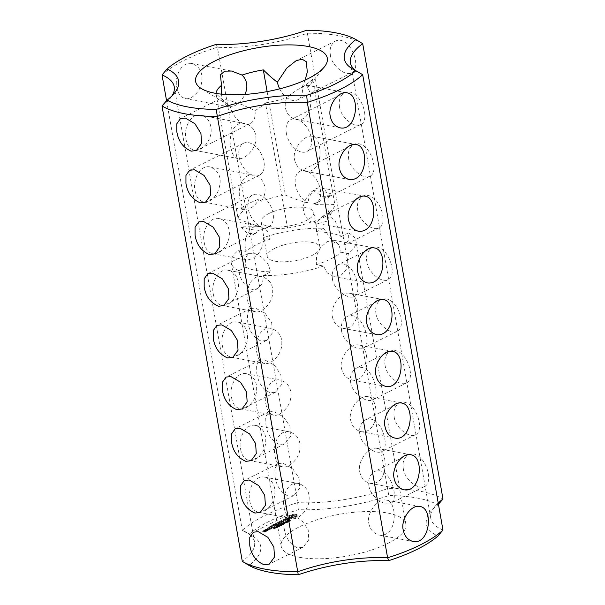 <?xml version="1.0" encoding="UTF-8"?>
<svg xmlns="http://www.w3.org/2000/svg" width="605" height="605" viewBox="0 0 605 605"><rect width="100%" height="100%" fill="white"/><g stroke="black" fill="none" stroke-linecap="round" stroke-linejoin="round"><path stroke-width="0.45" stroke-dasharray="3.02 2.27" d="M166.572 100.717L242.325 530.328A89.169 29.91 170 0 1 246.923 532.657A89.169 29.91 170 0 1 254.531 542.133A89.169 29.91 170 0 1 242.302 561.334L242.454 561.432M172.123 95.696A89.169 29.91 170 0 1 170.323 98.244A89.169 29.91 170 0 1 162.004 105.943M284.146 528.173C285.492 537.822 290.014 544.424 297.713 547.956L303.097 547.2L308.724 539.932L308.195 529.791L301.729 520.292L291.875 514.87L287.133 515.301L283.934 520.224L284.146 528.173M275.025 476.468C276.379 486.125 280.901 492.72 288.593 496.259L293.985 495.495L299.611 488.227L299.082 478.086L292.616 468.588L282.762 463.165L278.02 463.604L274.821 468.52L275.025 476.468M265.913 424.763C267.266 434.42 271.781 441.015 279.48 444.554L284.864 443.798L290.491 436.53L289.961 426.381L283.495 416.883L273.641 411.468L268.9 411.899L265.701 416.822L265.913 424.763M256.792 373.066C258.146 382.715 262.668 389.317 270.359 392.849L275.751 392.093L281.378 384.825L280.849 374.684L274.383 365.186L264.529 359.763L259.787 360.194L256.588 365.118L256.792 373.066M245.751 266.064L245.948 267.107L238.763 270.7C240.314 279.964 244.768 286.21 252.126 289.447L257.518 288.691L262.487 283.238L263.583 275.388L270.775 271.796L268.045 264.082L262.131 257.435L254.592 253.298L248.458 253.336L245.456 258.131L245.751 266.064M254.939 110.549C258.138 109.006 261.647 106.45 265.474 102.888L287.549 228.077C279.17 228.713 271.985 228.554 265.996 227.609A17.832 11.155 -116.6 0 0 268.605 226.875A17.832 11.155 -116.6 0 0 270.601 205.934A17.832 11.155 -116.6 0 0 252.64 194.976A17.832 11.155 -116.6 0 0 248.186 208.581A17.832 11.155 -116.6 0 0 260.967 226.656C254.917 225.325 247.294 222.685 238.098 218.738L216.023 93.548C221.415 98.849 226.104 102.956 230.082 105.852A17.832 11.155 -116.6 0 0 250.372 123.473A17.832 11.155 -116.6 0 0 254.939 110.549L242.038 104.657L229.091 100.37L219.97 98.804L221.475 100.778L230.082 105.852M265.996 227.609L265.451 228.456L259.084 230.301L255.302 233.53L247.422 233.492L241.024 226.89L260.967 226.656M239.073 156.876A17.832 11.155 -116.6 0 0 259.492 175.17A17.832 11.155 -116.6 0 0 261.481 154.237A17.832 11.155 -116.6 0 0 243.528 143.279A17.832 11.155 -116.6 0 0 239.073 156.876M247.679 321.361C249.033 331.018 253.548 337.613 261.247 341.152L266.631 340.388L272.258 333.121L271.728 322.979L265.262 313.481L255.408 308.058L250.674 308.497L247.468 313.413L247.679 321.361M162.027 74.937A111.456 37.389 170 0 1 217.399 47.228A89.169 29.91 170 0 0 307.355 33.207L388.788 495.571A106.109 35.597 170 0 1 437.937 504.85A94.516 31.702 170 0 0 430.518 511.959A94.516 31.702 170 0 0 437.914 536.038M216.265 44.354L217.399 47.228L297.698 502.619A111.456 37.389 170 0 0 242.325 530.328L249.139 534.275A94.516 31.702 170 0 1 252.61 536.121A94.516 31.702 170 0 1 249.116 565.463M249.139 534.275A106.109 35.597 170 0 1 298.31 509.667A94.516 31.702 170 0 0 388.788 495.571M299.354 557.265A63.306 21.235 -10 0 0 369.111 550.807A63.306 21.235 -10 0 0 405.872 524.164A63.306 21.235 -10 0 0 339.836 514.242A63.306 21.235 -10 0 0 281.181 546.149A63.306 21.235 -10 0 0 299.354 557.265M291.413 515.536L294.983 514.984L297.184 515.399L296.692 516.088L297.184 516.625L294.983 517.729L290.113 518.175L289.22 517.872L289.712 517.177L289.22 516.64L291.413 515.536L291.27 514.711L294.839 514.152L297.04 514.568L296.548 515.263L297.032 515.8L296.14 516.39L291.27 517.457L289.069 517.041L289.561 516.352L289.069 515.808L291.27 514.711M287.428 518.674L288.419 518.863L287.035 520.073L289.803 519.234L287.39 520.406L286.384 520.217L287.768 518.999L285.197 519.922L285.303 519.408L287.428 518.674L287.284 517.842L288.275 518.031L286.883 519.249L289.651 518.409L287.246 519.574L286.241 519.385L287.625 518.175L284.864 519.014L287.284 517.842M288.706 521.381L290.256 521.094L289.13 521.374L289.553 520.845L288.887 520.769L287.904 521.245L289.137 520.852L288.88 521.472L288.736 520.648L290.294 520.111L287.92 520.285L289.099 520.073L288.706 521.381L288.562 520.557M288.88 520.489L289.024 521.321M289.553 520.845L289.409 520.013M289.099 520.073L289.243 520.905M286.702 521.964L288.993 521.729L287.428 521.427L286.702 521.964L286.558 521.139L288.842 520.897L287.284 520.602L286.543 521.041L286.702 521.964M284.94 522.675L286.505 522.97L286.104 522.206L287.7 522.372L286.135 522.077L286.415 522.818L284.94 522.675L284.796 521.85L286.362 522.145L285.961 521.381L287.549 521.548L285.991 521.253L286.263 521.994L284.796 521.85M284.705 523.333L285.545 523.045L284.705 523.333L284.562 522.508L285.401 522.213L284.562 522.508M282.822 523.907L285.114 523.665L283.548 523.37L282.822 523.907L282.679 523.075L284.97 522.841L283.405 522.546L282.664 522.985L282.822 523.907M284.305 520.171L283.352 520.648L285.81 521.374L282.974 520.837L281.658 521.366L284.305 520.171L284.153 519.347L283.208 519.816L286.052 520.489L282.83 520.005L281.507 520.542L284.153 519.347M280.78 521.676L284.191 522.191L281.915 523.333L283.624 522.349L282.474 522.13L280.773 522.856L282.096 522.062L280.962 521.843L278.875 522.758L280.78 521.676L280.629 520.845L284.04 521.495L281.764 522.501L283.473 521.518L282.331 521.306L280.622 522.024L281.953 521.23L280.818 521.018L278.731 521.926L280.629 520.845M281.143 524.58L283.473 524.49L282.089 524.233L282.467 523.915L281.143 524.58L280.992 523.748L283.321 523.665L281.945 523.401L282.505 523.121L280.992 523.748M279.737 525.284L281.295 525.579L280.735 525.329L281.522 524.936L282.49 524.981L280.932 524.686L279.737 525.284L279.586 524.452L281.151 524.747L280.591 524.497L282.346 524.149L280.78 523.854L281.189 524.074L280.41 524.467L279.586 524.452M279.487 525.942L280.334 525.654L279.487 525.942L279.344 525.117L280.191 524.822L279.344 525.117M277.619 526.456L279.457 526.516L278.436 526.048L277.619 526.456L277.476 525.632L279.518 525.45L277.687 525.382L277.619 526.456M279.457 526.516L279.518 525.45L279.457 526.516M275.373 524.444L278.557 524.225L278.413 523.401L275.222 523.62L275.116 524.505L275.222 523.62M278.557 524.225L277.748 523.257L278.194 523.098L281.219 523.673L278.512 523.423L279.124 524.331L276.183 524.58L278.527 525.155L275.116 524.505M272.068 526.032L274.337 525.027L277.37 525.73L275.661 525.541L273.952 526.267L275.283 525.473L274.148 525.253L272.061 526.168L271.925 525.208L273.815 524.255L277.219 524.906L275.517 524.716L273.808 525.435L275.139 524.641L274.973 523.68M277.332 527.439L278.572 526.94L276.636 527.114L277.037 526.675L276.417 527.22L278.179 527.015L277.332 527.439L277.188 526.607L278.429 526.116L276.356 526.048L278.028 526.184L277.188 526.607M276.636 527.114L276.387 526.206L276.636 527.114M276.092 526.259L276.235 527.114M275.502 528.052L276.856 527.5L274.783 527.757L275.729 527.938L275.351 527.227L276.712 526.668L274.829 526.834L275.351 527.227M274.133 528.74L275.487 528.18L273.611 528.346L274.133 528.74L273.989 527.908L275.343 527.356L273.46 527.522L273.989 527.908M271.093 526.524L274.504 527.167L271.101 526.652L270.942 525.692L274.345 526.206L274.194 525.374M268.007 528.067L270.276 527.061L273.309 527.636L271.032 528.77L272.742 527.787L271.6 527.575L269.898 528.294L271.221 527.5L270.087 527.288L268 528.203L267.864 527.235L270.125 526.237L273.165 526.811L270.889 527.946L272.598 526.963L271.456 526.743L269.747 527.469L271.078 526.675L269.936 526.463L267.864 527.235M269.732 529.118L270.488 529.11L269.732 529.118L269.459 528.422L270.337 528.278L269.58 528.286M267.803 530.396L266.276 529.972L267.765 529.36L269.293 529.647L267.803 530.396L267.66 529.564L266.132 529.277L267.614 528.528L269.149 528.823L267.66 529.564M265.565 530.335L267.455 530.691L264.619 530.804L265.814 530.509L265.413 529.504L267.319 529.738L264.536 530.237L265.413 529.504M263.893 531.167L265.202 531.288L264.272 531.878L265.013 532.022L266.313 531.5L265.194 532.188L262.774 531.727L263.893 531.167L263.742 530.343L265.058 530.464L264.128 531.054L264.869 531.19L266.17 530.668L264.68 531.417L262.623 531.031L263.742 530.343M249.797 501.038C250.78 507.096 253.563 510.817 258.146 512.185C264.688 513.842 273.347 504.638 274.557 496.191C276.001 486.291 272.734 479.946 264.771 477.141C253.85 474.864 247.173 491.479 249.797 501.038M240.677 449.341C241.66 455.399 244.443 459.112 249.033 460.488C255.575 462.144 264.234 452.933 265.436 444.486C266.881 434.594 263.621 428.242 255.65 425.444C244.73 423.16 238.052 439.774 240.677 449.341M231.564 397.636C232.547 403.694 235.33 407.407 239.913 408.783C246.454 410.44 255.121 401.228 256.323 392.781C257.768 382.889 254.501 376.544 246.537 373.739C235.617 371.455 228.94 388.077 231.564 397.636M222.443 345.931C223.427 351.989 226.217 355.71 230.8 357.086C237.341 358.735 246.001 349.531 247.203 341.084C248.647 331.185 245.388 324.84 237.417 322.034C226.497 319.758 219.819 336.372 222.443 345.931M213.331 294.234C214.465 300.496 217.248 304.209 221.68 305.381C226.996 306.032 231.73 302.802 235.882 295.701C241.682 284.955 237.281 271.895 228.304 270.337C218.541 267.599 210.54 283.503 213.331 294.234M204.21 242.529C205.345 248.791 208.128 252.512 212.567 253.677C217.876 254.327 222.61 251.098 226.769 243.996C232.57 233.258 228.161 220.19 219.184 218.632C209.428 215.894 201.42 231.806 204.21 242.529M195.097 190.825C196.232 197.094 199.015 200.807 203.446 201.979C208.763 202.622 213.497 199.4 217.649 192.299C222.678 179.677 220.152 171.223 210.071 166.927C199.136 164.673 192.503 181.197 195.097 190.825M185.977 139.127C187.111 145.389 189.894 149.102 194.334 150.274C199.642 150.925 204.377 147.696 208.536 140.594C214.336 129.856 209.927 116.788 200.951 115.23C191.195 112.492 183.194 128.404 185.977 139.127M176.864 87.422C177.847 93.48 180.63 97.201 185.213 98.57C191.762 100.226 200.421 91.022 201.624 82.575C203.068 72.676 199.801 66.331 191.838 63.525C180.918 61.249 174.24 77.863 176.864 87.422M238.763 270.7A63.306 21.235 170 0 1 231.223 262.827A63.306 21.235 170 0 1 238.778 250.039L241.455 256.686L246.318 260.052L252.663 258.728L258.91 253.132L262.827 245.501L263.614 237.614A63.306 21.235 170 0 1 323.546 228.274L332.463 241.365L339.458 245.002L345.213 244.806L348.329 240.276L348.374 232.963A63.306 21.235 170 0 1 355.914 240.835A63.306 21.235 170 0 1 348.351 253.624L346.189 269.618L340.963 275.411L333.831 276.591L367.583 282.966M316.332 264.695A53.497 17.946 -10 0 0 341.167 252.262L338.649 244.254L333.536 240.238L327.055 241.69L320.589 247.589L316.604 255.537L316.332 264.695L323.516 266.049L327.184 272.878L333.831 276.591M323.516 266.049A63.306 21.235 170 0 1 263.583 275.388M284.161 507.534C285.106 513.607 287.685 517.29 291.897 518.568C297.962 520.118 307.196 511.096 308.777 502.649C310.418 492.727 307 486.352 298.522 483.516C287.035 481.134 281.575 497.802 284.161 507.534M368.914 485.747C369.753 495.555 384.228 506.808 390.792 503.315C399.92 499.904 390.338 465.366 374.835 471.416C369.927 474.502 367.953 479.273 368.914 485.747M275.041 455.83C275.986 461.91 278.565 465.585 282.785 466.863C288.842 468.414 298.084 459.392 299.656 450.952C301.298 441.022 297.879 434.647 289.402 431.819C277.914 429.429 272.462 446.097 275.041 455.83M265.928 404.125C266.873 410.205 269.452 413.88 273.664 415.159C279.729 416.716 288.963 407.687 290.544 399.247C292.185 389.325 288.766 382.942 280.289 380.114C268.801 377.732 263.341 394.399 265.928 404.125M359.801 434.042C360.633 443.858 375.115 455.104 381.679 451.61C390.8 448.199 381.218 413.669 365.715 419.711C360.814 422.797 358.841 427.576 359.801 434.042M368.884 523.537C370.109 529.67 373.618 533.519 379.411 535.1C398.12 537.293 397.704 500.948 386.035 500.048C377.444 498.21 366.116 513.774 368.884 523.537M359.771 471.839C360.988 477.965 364.497 481.822 370.298 483.395C389 485.596 388.591 449.243 376.915 448.35C368.332 446.513 357.003 462.069 359.771 471.839M350.65 420.135C351.876 426.26 355.385 430.117 361.177 431.69C379.887 433.891 379.471 397.545 367.802 396.646C359.211 394.808 347.89 410.371 350.65 420.135M256.807 352.428C257.753 358.5 260.332 362.183 264.551 363.461C270.609 365.012 279.85 355.99 281.423 347.55C283.064 337.62 279.646 331.245 271.169 328.409C259.681 326.027 254.229 342.695 256.807 352.428M350.681 382.345C351.52 392.153 365.995 403.399 372.559 399.905C381.687 396.494 372.105 361.964 356.602 368.014C351.694 371.092 349.72 375.871 350.681 382.345M341.568 330.64C342.4 340.449 356.882 351.702 363.446 348.208C372.567 344.797 362.985 310.259 347.482 316.309C342.581 319.395 340.607 324.167 341.568 330.64M247.695 300.723C248.64 306.803 251.219 310.478 255.431 311.757C261.496 313.314 270.73 304.285 272.31 295.845C273.952 285.923 270.533 279.54 262.056 276.712C250.568 274.322 245.108 290.997 247.695 300.723M332.447 278.943C333.287 288.751 347.762 299.997 354.326 296.503C363.454 293.092 353.872 258.562 338.369 264.612C333.461 267.69 331.487 272.469 332.447 278.943M341.538 368.43C342.755 374.563 346.264 378.412 352.065 379.993C370.767 382.194 370.358 345.841 358.682 344.948C350.098 343.111 338.77 358.667 341.538 368.43M332.417 316.733C333.642 322.858 337.151 326.715 342.944 328.288C361.654 330.489 361.238 294.143 349.569 293.243C340.978 291.406 329.657 306.962 332.417 316.733M245.948 267.107A53.497 17.946 -10 0 0 270.775 271.796M238.778 250.039L245.963 251.4A53.497 17.946 -10 0 1 256.255 244.783A53.497 17.946 -10 0 1 270.798 238.967L267.327 230.777L259.848 226.315L253.155 227.208C246.197 232.985 243.732 240.714 245.766 250.379L245.963 251.4M263.614 237.614L270.798 238.967M323.546 228.274L316.354 231.866A53.497 17.946 -10 0 1 341.182 236.563L335.223 220.855L329.203 215.962L322.344 216.363L317.012 222.315L316.354 231.866M348.374 232.963L341.182 236.563M341.167 252.262L348.351 253.624M274.912 248.307A26.749 8.977 -10 0 0 267.221 256.475A26.749 8.977 -10 0 0 295.127 260.672A26.749 8.977 -10 0 0 319.909 247.188A26.749 8.977 -10 0 0 302.946 241.864A26.749 8.977 -10 0 0 274.912 248.307M268.786 213.595A26.749 8.977 -10 0 0 261.103 221.763A26.749 8.977 -10 0 0 289.001 225.96A26.749 8.977 -10 0 0 313.791 212.476A26.749 8.977 -10 0 0 296.821 207.152A26.749 8.977 -10 0 0 268.786 213.595M287.549 228.077A49.043 16.448 -10 0 0 311.514 221.937L313.435 221.831A53.497 17.946 -10 0 0 331.51 212.786L327.849 213.769A49.043 16.448 -10 0 0 334.837 204.422C326.45 205.05 319.266 204.891 313.277 203.946L319.047 201.631L331.525 194.054A53.497 17.946 -10 0 0 313.458 190.636C309.805 194.954 308.074 199.075 308.255 202.993C302.197 201.662 294.575 199.022 285.386 195.075A49.043 16.448 -10 0 0 261.421 201.215L259.106 199.113A53.497 17.946 -10 0 0 248.965 203.424A53.497 17.946 -10 0 0 241.032 208.15L245.085 209.391A49.043 16.448 -10 0 0 238.098 218.738M241.024 226.89A53.497 17.946 -10 0 0 259.084 230.301M307.302 87.4L307.053 85.29L302.757 86.636C296.722 89.994 291.376 93.684 286.725 97.7C285.31 101.194 284.887 104.604 285.454 107.94C286.77 114.126 290.43 118.005 296.42 119.578C312.581 122.18 313.617 94.652 307.302 87.4A49.043 16.448 -10 0 0 310.539 84.193A49.043 16.448 -10 0 0 312.762 79.225L334.837 204.422M265.474 102.888A49.043 16.448 -10 0 0 286.725 97.7M362.675 74.672A89.169 29.91 170 0 1 358.077 72.343A89.169 29.91 170 0 1 355.513 70.558M442.973 530.063A89.169 29.91 170 0 1 430.768 518.258A89.169 29.91 170 0 1 434.677 506.756A89.169 29.91 170 0 1 438.202 502.997M327.849 213.769C330.859 202.834 328.22 189.289 321.27 187.936C313.246 186.174 300.95 201.344 303.687 211.342C304.633 216.174 307.242 219.713 311.514 221.937M313.435 221.831L317.799 223.578L326.541 221.347L331.51 212.786M294.567 159.637C295.89 165.831 299.543 169.71 305.533 171.283C324.567 173.62 322.745 136.942 312.15 136.238C304.126 134.469 291.837 149.639 294.567 159.637M362.546 43.568A111.456 37.389 170 0 0 307.355 33.207L306.735 30.25M298.31 509.667L297.698 502.619A89.169 29.91 170 0 0 387.654 488.598A111.456 37.389 170 0 1 442.996 499.057M438.428 504.283L437.937 504.85M292.283 515.528L292.139 514.704M293.198 515.43L293.054 514.605M294.121 515.241L293.97 514.416M294.983 514.984L294.839 514.152M295.679 515.006L295.535 514.182M296.284 515.089L296.14 514.258M296.79 515.218L296.647 514.394M297.184 515.399L297.04 514.568M296.813 515.755L296.669 514.923M296.692 516.088L296.548 515.263M296.813 516.383L296.669 515.558M297.184 516.625L297.032 515.8M296.79 516.927L296.647 516.103M296.284 517.214L296.14 516.39M295.679 517.487L295.535 516.655M294.983 517.729L294.839 516.897M294.121 517.736L293.97 516.912M293.198 517.835L293.054 517.01M292.283 518.024L292.132 517.192M291.413 518.281L291.27 517.457M290.718 518.258L290.574 517.434M290.113 518.175L289.969 517.351M289.606 518.046L289.462 517.222M289.22 517.872L289.069 517.041M289.583 517.509L289.44 516.685M289.712 517.177L289.561 516.352M289.583 516.882L289.44 516.05M289.22 516.64L289.069 515.808M289.621 516.33L289.477 515.505M290.135 516.042L289.992 515.21M290.74 515.77L290.597 514.946M288.419 518.863L288.275 518.031M287.035 520.073L286.883 519.249M287.549 520.171L287.405 519.347M288.366 519.975L288.222 519.143M289.024 519.642L288.88 518.818M289.281 519.271L289.137 518.44M289.606 519.15L289.462 518.326M289.803 519.234L289.651 518.409M289.508 519.657L289.356 518.833M288.63 520.096L288.479 519.271M287.39 520.406L287.246 519.574M286.384 520.217L286.241 519.385M287.768 518.999L287.625 518.175M287.254 518.901L287.11 518.077M286.437 519.105L286.294 518.281M285.779 519.438L285.636 518.606M285.522 519.808L285.378 518.977M285.197 519.922L285.053 519.09M285.008 519.839L284.864 519.014M285.303 519.408L285.159 518.583M286.157 518.984L286.006 518.16M289.152 521.011L289.001 520.179M290.438 520.935L290.294 520.111M290.173 520.89L290.029 520.058L290.158 520.897M288.161 521.283L288.018 520.459L288.146 521.291M287.904 521.245L287.761 520.421M287.428 521.427L287.284 520.602M288.993 521.729L288.842 520.897M288.199 521.722L288.056 520.89M288.782 521.828L288.638 521.003M286.505 522.97L286.362 522.145M285.137 522.576L284.993 521.752M286.762 522.841L286.619 522.017M286.415 522.818L286.263 521.994M286.104 522.206L285.961 521.381M285.81 522.236L285.666 521.412M287.504 522.47L287.36 521.646M286.135 522.077L285.991 521.253M287.7 522.372L287.549 521.548M284.894 523.37L284.743 522.546M285.356 523.007L285.212 522.175M285.545 523.045L285.401 522.213M283.548 523.37L283.405 522.546M285.114 523.665L284.97 522.841M284.32 523.658L284.176 522.833M284.902 523.771L284.758 522.947M283.352 520.648L283.208 519.816M286.188 521.185L286.044 520.353M286.195 521.313L286.052 520.489M285.81 521.374L285.666 520.542M282.974 520.837L282.83 520.005M282.043 521.306L281.9 520.474M281.658 521.366L281.507 520.542M281.665 521.23L281.522 520.406M283.926 520.103L283.775 519.271M284.305 520.043L284.153 519.219M281.151 521.616L281.007 520.792M284.191 522.191L284.04 521.366M284.184 522.319L284.04 521.495M282.301 523.264L282.149 522.44M281.915 523.333L281.764 522.501M281.922 523.196L281.779 522.372M283.624 522.349L283.473 521.518M282.474 522.13L282.331 521.306M281.159 522.788L281.015 521.964M280.773 522.856L280.622 522.024M280.78 522.72L280.637 521.888M282.096 522.062L281.953 521.23M280.962 521.843L280.818 521.018M279.268 522.69L279.117 521.865M278.875 522.758L278.731 521.926M278.882 522.622L278.739 521.797M281.325 524.611L281.181 523.786M282.467 523.915L282.316 523.091M281.885 524.331L281.733 523.506M282.648 523.953L282.505 523.121M283.261 524.595L283.374 522.682L283.995 522.803L283.072 523.038L283.374 522.682M282.089 524.233L281.945 523.401M283.473 524.49L283.321 523.665M281.295 525.579L281.151 524.747M279.941 525.178L279.797 524.353M281.507 525.473L281.355 524.648M280.554 525.291L280.41 524.467M280.735 525.329L280.591 524.497M281.333 524.906L281.189 524.074M281.522 524.936L281.37 524.111M280.72 524.785L280.576 523.96M282.285 525.08L282.142 524.255M280.932 524.686L280.78 523.854M282.49 524.981L282.346 524.149M279.676 525.979L279.533 525.155M280.145 525.616L280.002 524.792M280.334 525.654L280.191 524.822M277.748 523.257L277.604 522.433L278.413 523.401M277.604 522.433L281.083 522.977L278.368 522.591L278.973 523.506L276.039 523.756L277.998 524.384L274.965 523.809M277.816 523.159L277.665 522.334M278.194 523.098L278.05 522.274M281.219 523.673L281.075 522.841M281.227 523.801L281.083 522.977M280.841 523.862L280.697 523.03M278.512 523.423L278.368 522.591M279.185 524.233L279.041 523.401M279.124 524.331L278.973 523.506M278.867 524.399L278.716 523.567M276.183 524.58L276.039 523.756M278.519 525.019L278.376 524.195M278.527 525.155L278.383 524.323M278.141 525.208L277.998 524.384M273.959 525.087L273.815 524.255M274.337 525.027L274.186 524.202M277.362 525.601L277.211 524.777M277.37 525.73L277.219 524.906M276.977 525.79L276.833 524.966M275.661 525.541L275.517 524.716M273.952 526.267L273.808 525.435M273.959 526.131L273.815 525.299M275.283 525.473L275.139 524.641L273.997 524.429L271.925 525.208M274.148 525.253L273.997 524.429M272.447 526.108L272.303 525.276M272.061 526.168L271.917 525.337M277.513 527.469L277.37 526.645M278.179 527.015L278.028 526.184M278.572 526.94L278.429 526.116M278.353 526.894L278.209 526.07M277.113 525.889L277.256 526.721L277.105 525.896M277.037 526.675L276.893 525.851M275.676 528.089L275.525 527.258M275.729 527.938L275.585 527.114M275.903 527.968L275.759 527.144M274.783 527.757L274.64 526.932M276.341 528.052L276.198 527.227M274.973 527.666L274.829 526.834M276.546 527.953L276.402 527.129M276.614 527.454L276.47 526.622M276.107 527.87L275.963 527.046M276.856 527.5L276.712 526.668M274.307 528.77L274.163 527.946M274.368 528.619L274.216 527.794M274.541 528.657L274.398 527.825M273.415 528.445L273.271 527.613M274.98 528.74L274.836 527.908M273.611 528.346L273.46 527.522M275.177 528.634L275.033 527.81M275.245 528.135L275.101 527.31M274.738 528.558L274.594 527.726M275.487 528.18L275.343 527.356M271.479 526.463L271.335 525.639M274.496 527.038L274.345 526.206L270.942 525.692M274.504 527.167L274.352 526.342M274.118 527.227L273.967 526.395M271.101 526.652L270.949 525.828M269.898 527.121L269.754 526.289M270.276 527.061L270.125 526.237M273.309 527.636L273.165 526.811M273.309 527.764L273.165 526.94M271.418 528.709L271.274 527.885M271.032 528.77L270.889 527.946M271.048 528.641L270.904 527.81M272.742 527.787L272.598 526.963M271.6 527.575L271.456 526.743M270.284 528.233L270.132 527.409M269.898 528.294L269.747 527.469M269.906 528.165L269.754 527.333M271.221 527.5L271.078 526.675M270.087 527.288L269.936 526.463M268.386 528.135L268.242 527.31M268 528.203L267.856 527.371M269.611 529.246L269.459 528.422M270.049 529.027L269.898 528.195M270.367 529.02L270.216 528.188M270.488 529.11L270.337 528.278M270.367 529.239L270.216 528.407M270.049 529.33L269.898 528.498M269.732 529.337L269.58 528.513M266.276 530.101L266.132 529.277M266.276 529.972L266.132 529.148M267.395 529.42L267.251 528.589M267.765 529.36L267.614 528.528M269.293 529.647L269.149 528.823M269.293 529.776L269.142 528.944M268.174 530.335L268.03 529.504M265.935 530.275L265.792 529.443M267.463 530.562L267.319 529.738M267.455 530.691L267.312 529.867M267.085 530.751L266.941 529.927M266.321 530.608L266.17 529.783M265.179 530.812L265.028 529.98M265.209 530.971L265.058 530.146M264.68 531.061L264.536 530.237M264.619 530.804L264.468 529.98M264.877 530.676L264.733 529.851M265.814 530.509L265.663 529.685M265.557 530.464L265.413 529.64M264.264 531.114L264.113 530.283M265.202 531.288L265.058 530.464M265.194 531.417L265.05 530.593M264.272 531.878L264.128 531.054M265.013 532.022L264.869 531.19M265.746 531.651L265.595 530.827M265.595 531.621L265.451 530.797M265.603 531.492L265.451 530.668M265.973 531.432L265.829 530.608M266.313 531.5L266.17 530.668M266.306 531.629L266.162 530.797M265.194 532.188L265.043 531.356M264.824 532.241L264.68 531.417M262.774 531.856L262.623 531.031M262.774 531.727L262.63 530.903M261.421 201.215C268.665 191.082 264.582 177.273 253.888 175.208C242.091 172.727 237.372 189.335 239.966 199.302C240.745 204.104 242.454 207.47 245.085 209.391M241.032 208.15L244.11 209.655L249.873 208.589C253.669 206.547 256.747 203.386 259.106 199.113M230.845 147.605C231.775 153.715 234.211 157.368 238.151 158.555C245.078 160.227 256.286 148.028 255.968 138.537C255.786 130.619 252.051 125.613 244.768 123.503C232.978 121.03 228.259 137.63 230.845 147.605M221.468 94.161L221.732 95.9C222.655 102.018 225.09 105.663 229.03 106.851C235.292 106.964 240.624 102.82 245.033 94.425M357.714 210.033C358.561 219.721 371.765 231.707 378.949 227.919C389.59 223.737 378.208 190.265 362.992 196.02C358.44 198.939 356.685 203.605 357.714 210.033M403.301 468.542C404.14 478.237 417.352 490.216 424.536 486.428C435.169 482.245 423.795 448.774 408.572 454.536C404.027 457.448 402.264 462.114 403.301 468.542M394.18 416.837C395.027 426.533 408.231 438.512 415.416 434.73C426.056 430.548 414.675 397.069 399.459 402.832C394.906 405.743 393.152 410.409 394.18 416.837M385.067 365.14C385.907 374.828 399.118 386.814 406.303 383.026C416.936 378.843 405.562 345.372 390.338 351.127C385.793 354.038 384.031 358.712 385.067 365.14M375.947 313.435C376.794 323.13 389.998 335.109 397.183 331.321C407.823 327.139 396.441 293.667 381.226 299.43C376.673 302.341 374.918 307.007 375.947 313.435M366.834 261.731C367.674 271.426 380.885 283.412 388.07 279.623C398.703 275.441 387.329 241.962 372.105 247.725C367.56 250.636 365.798 255.31 366.834 261.731M267.138 91.612L285.386 195.075M279.699 88.852A17.832 11.155 -116.6 0 0 297.66 99.81A17.832 11.155 -116.6 0 0 302.22 86.886L305.117 80.087M313.277 203.946A17.832 11.155 -116.6 0 0 315.893 203.212A17.832 11.155 -116.6 0 0 317.882 182.271A17.832 11.155 -116.6 0 0 299.929 171.313A17.832 11.155 -116.6 0 0 295.474 184.918A17.832 11.155 -116.6 0 0 308.255 202.993M312.762 79.225C308.936 82.787 305.419 85.343 302.22 86.886M286.354 133.213A17.832 11.155 -116.6 0 0 306.773 151.507A17.832 11.155 -116.6 0 0 308.769 130.574A17.832 11.155 -116.6 0 0 290.816 119.616A17.832 11.155 -116.6 0 0 286.354 133.213M313.458 190.636L321.921 196.209L329.196 196.557L331.525 194.054M348.601 158.329C349.44 168.024 362.652 180.003 369.837 176.214C380.469 172.032 369.095 138.56 353.872 144.323C349.327 147.234 347.565 151.9 348.601 158.329M330.368 54.926C331.207 64.614 344.419 76.601 351.603 72.812C362.236 68.63 350.862 35.158 335.639 40.921C331.094 43.832 329.332 48.498 330.368 54.926M339.481 106.624C340.328 116.319 353.532 128.305 360.716 124.517C371.357 120.335 359.975 86.855 344.759 92.618C340.207 95.529 338.452 100.203 339.481 106.624M291.527 515.52L290.899 516.141L291.527 516.572L295.051 515.778L294.582 515.044L292.245 515.241L291.527 515.52L291.202 516.662L291.058 515.838M286.952 521.094L287.874 520.86L286.952 521.094L287.103 521.926L287.254 520.739M286.846 521.056L286.989 521.881L286.846 521.056M282.966 523L283.11 523.824L283.072 523.038M278.708 525.76L277.733 525.511L279.238 525.495L278.708 525.76L278.852 526.584L277.884 526.335L279.23 526.259L278.852 526.584M279.238 525.495L279.404 526.395L279.238 525.495M277.755 525.579L277.907 526.411L277.755 525.579M275.789 527.008L275.086 526.879L276.394 526.705L275.789 527.008L275.933 527.84L275.237 527.704L275.086 526.879M274.42 527.696L273.725 527.56L275.025 527.394L274.42 527.696L274.564 528.52L273.868 528.392L273.725 527.56M267.425 528.755L266.699 529.125L268.582 528.974L267.425 528.755L267.576 529.587L266.843 529.95L266.699 529.125M263.924 530.509L263.19 530.872L264.483 530.615L263.924 530.509L264.075 531.334L263.341 531.704L263.19 530.872M291.202 516.662L290.899 516.141M291.043 516.972L291.058 516.398M291.202 517.222L291.678 517.396L291.527 516.572M291.678 517.396L292.389 517.449L292.245 516.617M292.389 517.449L293.198 517.373L293.054 516.549M293.198 517.373L294.007 517.192L293.864 516.367M294.007 517.192L294.726 516.92L294.575 516.095M294.726 516.92L295.051 515.778M295.195 516.602L295.21 515.468M295.353 516.299L295.051 515.218M295.195 516.042L294.582 515.044M294.726 515.868L294.015 515.815L293.864 514.991M294.015 515.815L293.198 515.891L293.054 515.059M293.198 515.891L292.389 516.073L292.245 515.241M292.389 516.073L291.678 516.345M287.398 521.57L288.025 521.684L287.103 521.926M288.025 521.684L287.874 520.86M283.518 523.506L284.146 523.627L283.223 523.862M284.146 523.627L283.995 522.803M275.237 527.704L276.538 527.537L276.394 526.705M276.538 527.537L275.933 527.84M273.868 528.392L275.169 528.218L275.025 527.394M275.169 528.218L274.564 528.52M266.843 529.95L267.992 530.169L267.849 529.337M267.992 530.169L268.726 529.798L268.582 528.974M268.726 529.798L267.576 529.587M263.341 531.704L263.893 531.81L263.75 530.978M263.893 531.81L264.627 531.44L264.483 530.615M264.627 531.44L264.075 531.334M288.827 521.223L288.683 520.398M289.107 521.487L288.956 520.663M288.993 521.109L288.85 520.285M289.371 521.457L289.228 520.633M289.674 521.381L289.53 520.55M289.984 521.253L289.84 520.421M290.256 521.094L290.113 520.262M288.857 520.867L288.714 520.035M288.517 520.988L288.373 520.156M288.275 521.147L288.124 520.315M290.037 521.064L289.893 520.232M289.803 521.215L289.659 520.391M289.424 521.359L289.281 520.527M288.071 521.109L287.92 520.285M288.343 520.95L288.192 520.126M288.887 520.769L288.744 519.937M289.099 521.223L288.956 520.398M289.235 521.132L289.092 520.308M289.394 521.026L289.25 520.202M286.876 522.032L286.732 521.207M287.11 522.047L286.959 521.223M286.793 521.767L286.641 520.943M287.36 522.032L287.216 521.2M287.004 521.646L286.861 520.814M287.677 521.956L287.526 521.132M287.995 521.82L287.851 520.996M282.996 523.975L282.853 523.144M283.231 523.99L283.079 523.166M282.913 523.711L282.762 522.879M283.48 523.968L283.337 523.144M283.125 523.582L282.981 522.758M283.798 523.9L283.647 523.068M284.116 523.764L283.972 522.939M278.103 526.637L277.952 525.813M278.852 526.69L278.701 525.858M278.436 526.048L278.292 525.216M279.185 526.093L279.041 525.269M277.763 527.091L277.619 526.259M277.317 527.167L277.173 526.342M277.945 526.97L277.801 526.146M277.045 527.205L276.893 526.38M277.551 527.038L277.4 526.214M276.818 527.227L276.674 526.403M276.961 527.121L276.818 526.289M276.606 527.235L276.462 526.411M276.682 526.91L276.538 526.085M276.5 526.879L276.356 526.048M276.924 526.811L276.78 525.987M276.772 526.766L276.629 525.934M287.246 521.941L287.103 521.109M287.42 521.926L287.277 521.094M287.617 521.873L287.473 521.041M287.844 521.775L287.7 520.943M287.193 521.669L287.05 520.845M287.042 521.752L286.899 520.928M283.367 523.877L283.223 523.053M283.541 523.862L283.397 523.038M283.737 523.817L283.594 522.985M283.964 523.718L283.821 522.886M283.314 523.612L283.17 522.788M283.163 523.696L283.019 522.871M278.602 526.577L278.459 525.745M279.079 526.562L278.928 525.737M279.283 526.486L279.132 525.662M279.23 526.259L279.087 525.435M278.973 526.199L278.822 525.374M278.686 526.161L278.542 525.329M278.436 526.146L278.285 525.314M278.209 526.168L278.066 525.344M278.005 526.244L277.861 525.42M278.05 526.471L277.907 525.647M278.315 526.531L278.171 525.7M254.531 542.133L174.232 86.742M287.133 515.301L253.397 532.188M303.097 547.2L269.361 564.079M278.02 463.604L244.284 480.483M293.985 495.495L260.241 512.382M268.9 411.899L235.163 428.786M284.864 443.798L251.128 460.677M259.787 360.194L226.051 377.081M275.751 392.093L242.008 408.98M248.458 253.336L207.817 273.679M257.518 288.691L223.774 305.57M252.64 194.976L198.697 221.974M268.605 226.875L265.451 228.456M255.302 233.53L214.662 253.873M243.528 143.279L189.584 170.27M259.492 175.17L205.541 202.168M219.97 98.804L180.464 118.572M250.372 123.473L196.428 150.464M250.674 308.497L216.93 325.377M266.631 340.388L232.895 357.275M170.323 98.244L174.482 93.041M246.923 532.657L252.61 536.121M405.872 524.164L355.914 240.835M281.181 546.149L231.223 262.827M223.358 101.988L201.321 88.557M310.539 84.193L324.401 66.853M430.768 518.258L350.469 62.867M379.411 535.1L413.162 541.475M386.035 500.048L419.787 506.43M370.298 483.395L404.049 489.77M376.915 448.35L410.666 454.726M361.177 431.69L394.929 438.073M367.802 396.646L401.554 403.021M352.065 379.993L385.816 386.368M358.682 344.948L392.433 351.323M342.944 328.288L376.696 334.663M349.569 293.243L383.32 299.619M333.536 240.238L374.2 247.914M317.799 223.578L358.462 231.261M321.27 187.936L365.087 196.217M305.533 171.283L349.35 179.556M312.15 136.238L355.967 144.512M296.42 119.578L340.229 127.859M307.053 85.29L346.854 92.815M358.077 72.343L352.39 68.879M434.677 506.756L430.518 511.959M286.536 521.094L286.679 521.926M282.656 523.038L282.8 523.862M277.461 525.594L277.604 526.426M279.533 525.48L279.676 526.305M276.387 526.221L276.53 527.053M258.146 512.185L291.897 518.568M264.771 477.141L298.522 483.516M249.033 460.488L282.785 466.863M255.65 425.444L289.402 431.819M239.913 408.783L273.664 415.159M246.537 373.739L280.289 380.114M230.8 357.086L264.551 363.461M237.417 322.034L271.169 328.409M221.68 305.381L255.431 311.757M228.304 270.337L262.056 276.712M212.567 253.677L246.318 260.052M219.184 218.632L259.848 226.315M203.446 201.979L244.11 209.655M210.071 166.927L253.888 175.208M194.334 150.274L238.151 158.555M200.951 115.23L244.768 123.503M185.213 98.57L229.03 106.851M191.838 63.525L231.632 71.042M362.992 196.02L322.344 216.363M378.949 227.919L345.213 244.806M408.572 454.536L374.835 471.416M424.536 486.428L390.792 503.315M399.459 402.832L365.715 419.711M415.416 434.73L381.679 451.61M390.338 351.127L356.602 368.014M406.303 383.026L372.559 399.905M381.226 299.43L347.482 316.309M397.183 331.321L363.446 348.208M372.105 247.725L338.369 264.612M388.07 279.623L354.326 296.503M319.909 247.188L313.791 212.476M267.221 256.475L261.103 221.763M353.872 144.323L299.929 171.313M369.837 176.214L329.196 196.557M319.047 201.631L315.893 203.212M335.639 40.921L296.132 60.689M351.603 72.812L297.66 99.81M344.759 92.618L290.816 119.616M360.716 124.517L306.773 151.507M286.823 521.026L286.967 521.858M279.268 525.533L279.412 526.365M277.733 525.541L277.876 526.365"/><path stroke-width="0.91" d="M298.265 574.75L217.346 116.402A111.456 37.389 170 0 1 162.004 105.943L242.302 561.334A111.456 37.389 170 0 0 242.393 561.395A111.456 37.389 170 0 0 297.645 571.793A89.169 29.91 170 0 1 387.601 557.772L388.735 560.646A94.516 31.702 170 0 0 298.265 574.75A106.109 35.597 170 0 1 249.116 565.463L242.393 561.395M258.274 531.682L253.397 532.188L249.759 537.353L249.759 545.377C251.294 554.845 256.074 561.304 264.113 564.775L269.361 564.079L274.496 557.031L273.861 547.026L267.841 537.323L258.274 531.682M249.162 479.984L244.284 480.483L240.646 485.649L240.646 493.672C242.174 503.141 246.961 509.607 254.992 513.07L260.241 512.382L265.383 505.326L264.74 495.329L258.728 485.626L249.162 479.984M240.041 428.28L235.163 428.786L231.526 433.951L231.526 441.975C233.061 451.436 237.848 457.902 245.88 461.365L251.128 460.677L256.263 453.629L255.628 443.624L249.608 433.921L240.041 428.28M230.929 376.575L226.051 377.081L222.413 382.247L222.413 390.27C223.941 399.739 228.728 406.205 236.759 409.668L242.008 408.98L247.15 401.924L246.507 391.919L240.495 382.224L230.929 376.575M212.695 273.173L207.817 273.679L204.18 278.837L204.18 286.868C205.708 296.329 210.495 302.795 218.534 306.259L223.774 305.57L228.917 298.522L228.274 288.517L222.262 278.814L212.695 273.173M203.582 221.468L198.697 221.974L195.06 227.14L195.06 235.163C196.595 244.624 201.374 251.09 209.413 254.561L214.662 253.873L219.804 246.817L219.161 236.82L213.141 227.117L203.582 221.468M194.462 169.771L189.584 170.27L185.947 175.435L185.947 183.459C187.474 192.927 192.261 199.393 200.3 202.857L205.541 202.168L210.684 195.112L210.041 185.115L204.029 175.412L194.462 169.771M185.349 118.066L180.464 118.572L176.826 123.738L176.826 131.761C178.362 141.222 183.141 147.688 191.18 151.159L196.428 150.464L201.571 143.415L200.928 133.41L194.908 123.707L185.349 118.066M221.808 324.877L216.93 325.377L213.293 330.542L213.293 338.566C214.828 348.034 219.615 354.5 227.646 357.963L232.895 357.275L238.037 350.219L237.394 340.222L231.375 330.519L221.808 324.877M162.004 105.943L167.063 100.15A106.109 35.597 170 0 0 216.212 109.429L217.346 116.402A89.169 29.91 170 0 1 307.302 102.381L387.601 557.772A111.456 37.389 170 0 0 442.973 530.063L437.914 536.038A106.109 35.597 170 0 1 388.735 560.646M242.454 561.432L242.847 561.667M166.572 100.717L162.027 74.937A89.169 29.91 170 0 1 174.232 86.742A89.169 29.91 170 0 1 172.123 95.696M216.212 109.429A94.516 31.702 170 0 1 306.69 95.333L307.302 102.381A111.456 37.389 170 0 0 362.675 74.672L442.973 530.063M403.248 530.033C404.564 536.325 407.868 540.144 413.162 541.475C429.875 544.908 433.997 508.147 419.787 506.43C410.485 504.479 400.525 520.376 403.248 530.033M394.135 478.328C395.443 484.628 398.748 488.439 404.049 489.77C420.762 493.211 424.884 456.442 410.666 454.726C401.365 452.774 391.412 468.671 394.135 478.328M385.022 426.623C386.33 432.923 389.635 436.734 394.929 438.073C411.642 441.506 415.764 404.737 401.554 403.021C392.252 401.07 382.292 416.966 385.022 426.623M375.902 374.926C377.21 381.218 380.515 385.037 385.816 386.368C402.529 389.802 406.651 353.04 392.433 351.323C383.131 349.372 373.179 365.269 375.902 374.926M366.789 323.221C367.916 329.309 371.22 333.121 376.696 334.663C394.952 336.562 396.54 300.874 383.32 299.619C374.034 297.645 364.029 313.64 366.789 323.221M357.668 271.524C358.795 277.604 362.1 281.423 367.583 282.966C385.839 284.857 387.419 249.169 374.2 247.914C364.913 245.948 354.908 261.935 357.668 271.524M348.556 219.819C349.682 225.907 352.987 229.718 358.462 231.261C376.718 233.159 378.306 197.464 365.087 196.217C355.8 194.243 345.795 210.23 348.556 219.819M339.435 168.114C340.562 174.202 343.867 178.014 349.35 179.556C367.606 181.455 369.186 145.767 355.967 144.512C346.68 142.538 336.675 158.533 339.435 168.114M330.322 116.417C331.631 122.709 334.936 126.528 340.229 127.859C356.942 131.293 361.064 94.531 346.854 92.815C337.552 90.863 327.6 106.76 330.322 116.417M362.675 74.672L355.861 70.724A94.516 31.702 170 0 1 352.39 68.879A94.516 31.702 170 0 1 355.884 39.537A106.109 35.597 170 0 0 306.735 30.25A94.516 31.702 170 0 1 216.265 44.354A106.109 35.597 170 0 0 167.086 68.962A94.516 31.702 170 0 1 174.482 93.041A94.516 31.702 170 0 1 167.063 100.15M355.861 70.724A106.109 35.597 170 0 1 306.69 95.333M308.111 78.65A66.875 22.43 -10 0 0 324.401 66.853A66.875 22.43 -10 0 0 257.579 47.75A66.875 22.43 -10 0 0 201.321 88.557A66.875 22.43 -10 0 0 308.111 78.65M162.027 74.937L167.086 68.962M305.117 80.087L307.31 71.995L306.312 61.725L302.152 59.214L296.132 60.689L286.747 68.108L277.37 82.189A17.832 11.155 -116.6 0 0 279.699 88.852M277.37 82.189C273.384 79.293 268.703 75.186 263.311 69.885A49.043 16.448 -10 0 0 242.06 75.073L231.632 71.042L224.712 71.163L220.447 74.801L221.483 85.373A49.043 16.448 -10 0 0 216.038 93.412M355.513 70.558A89.169 29.91 170 0 1 350.469 62.867A89.169 29.91 170 0 1 362.697 43.666L442.996 499.057L438.428 504.283M438.202 502.997A89.169 29.91 170 0 1 442.996 499.057M362.546 43.568A111.456 37.389 170 0 1 362.607 43.605A111.456 37.389 170 0 1 362.697 43.666L355.884 39.537M221.483 85.373L221.468 94.161M245.033 94.425C248.194 86.704 247.203 80.253 242.06 75.073M263.311 69.885L267.138 91.612M362.153 43.333L362.607 43.605"/></g></svg>
